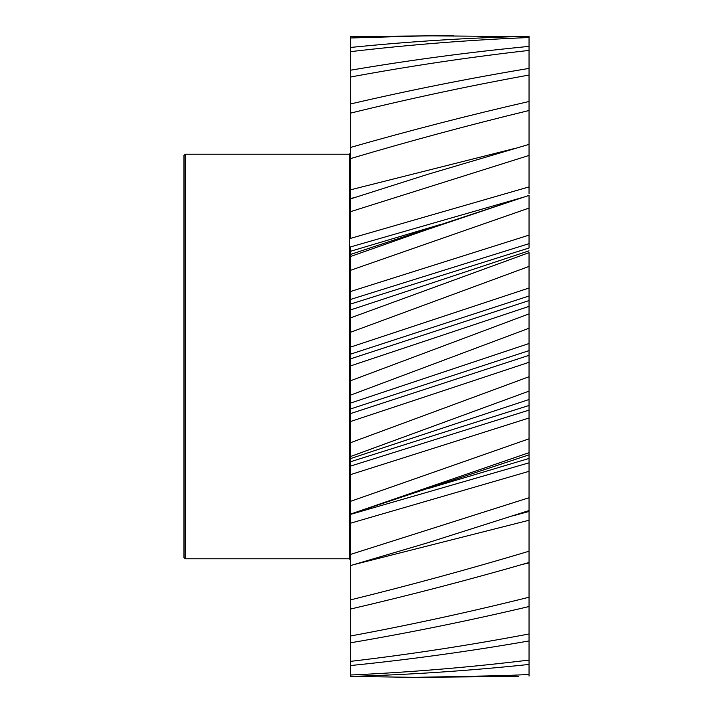 <?xml version="1.0" encoding="UTF-8"?>
<svg xmlns="http://www.w3.org/2000/svg" width="713" height="713" viewBox="0 0 713 713"><rect width="100%" height="100%" fill="white"/><g stroke="black" fill="none" stroke-linecap="round" stroke-linejoin="round"><path stroke-width="1.07" d="M350.546 380.751L529.037 313.872L529.037 328.23L350.546 395.127L350.546 347.106L350.546 354.147L529.037 295.984L529.037 266.421L350.546 332.249L350.546 317.873L529.037 252.652L529.037 266.421M529.037 186.904L350.546 238.383L350.546 211.663L529.037 155.434L529.037 144.382L529.037 193.883M529.037 208.071L529.037 235.121L350.546 291.501L350.546 299.433L350.546 270.298L529.037 208.071L529.037 195.415L350.546 254.416L350.546 246.912L524.002 197.055M350.546 675.015L350.546 676.432C410.046 674.73 469.546 670.737 529.037 664.445L529.037 660.078C469.546 667.332 410.046 672.306 350.546 675.015L350.546 413.567L529.037 355.324L529.037 362.293L529.037 350.618L350.546 408.95L350.546 395.127M350.546 358.853L529.037 300.583L529.037 306.376L529.037 295.984M183.963 557.593L183.963 155.407L185.157 154.222L185.157 558.778L183.963 557.593M350.546 665.55C410.046 659.525 469.546 651.325 529.037 640.951L529.037 606.531C469.546 620.577 410.046 632.672 350.546 642.796M350.546 661.361C410.046 654.365 469.546 645.238 529.037 633.982M350.546 635.987C410.046 624.971 469.546 612.048 529.037 597.227L529.037 606.531M350.546 609.036C410.046 595.203 469.546 579.687 529.037 562.504L529.037 520.249L354.539 564.438M350.546 599.874C410.046 585.257 469.546 569.036 529.037 551.22M350.546 565.578L427.23 542.923L529.037 510.553L529.037 471.329L350.546 523.19L350.546 514.394L350.546 523.19M350.546 554.411L529.037 497.727M529.037 454.832L350.546 514.082L529.037 452.684L529.037 405.474L350.546 461.739L350.546 458.584L487.273 413.299M350.546 501.337L529.037 438.807M350.546 456.525L529.037 391.125L529.037 362.293L350.546 421.508M350.546 442.702L529.037 376.731M521.051 198.018L427.23 229.55L350.546 256.475L350.546 270.298M356.259 197.055L350.546 198.606L353.309 198.018L350.546 198.918L350.546 211.663M353.309 198.018L427.23 174.498L529.037 144.382M529.037 101.496C469.546 115.105 410.046 130.417 350.546 147.422L350.546 158.589C410.046 140.942 469.546 124.918 529.037 110.515L529.037 75.052C469.546 85.827 410.046 98.519 350.546 113.126L350.546 103.964C410.046 90.132 469.546 78.278 529.037 68.403L529.037 75.052M529.037 46.39C469.546 52.147 410.046 60.088 350.546 70.204L350.546 77.013C410.046 66.006 469.546 57.138 529.037 50.409L529.037 37.522C469.546 39.946 410.046 44.652 350.546 51.639L350.546 47.45C410.046 41.425 469.546 37.709 529.037 36.292L529.037 37.522M453.655 35.65L350.546 36.568L350.546 37.985L427.23 35.802L518.289 36.568M518.289 676.432L415.189 677.35L503.913 675.621L529.037 674.507L529.037 676.102M350.546 676.432L415.189 677.35M529.037 660.078L529.037 640.951M529.037 674.507L529.037 664.445M529.037 597.227L529.037 562.504M529.037 517.585L529.037 513.422M529.037 164.507L529.037 163.901M529.037 68.403L529.037 50.409M529.037 145.202L529.037 110.515M529.037 235.121L529.037 243.668L350.546 299.433L350.546 304.05L529.037 247.999L529.037 243.668M529.037 313.872L529.037 306.376L350.546 365.894M350.546 413.567L350.546 403.077L529.037 343.514L529.037 328.23M529.037 343.514L529.037 350.618M487.273 413.29L529.037 399.521L529.037 391.125M529.037 399.521L529.037 405.474M350.546 466.088L529.037 410.109L529.037 417.996L350.546 474.617M529.037 452.684L529.037 454.359M350.546 514.394L529.037 462.826L529.037 453.816M529.037 462.826L529.037 471.329M512.594 515.936L529.037 511.462L529.037 510.561L515.526 514.982M529.037 511.462L529.037 520.249M529.037 287.999L350.546 347.106L350.546 332.249M350.546 317.873L350.546 304.05M350.546 256.475L350.546 254.416M350.546 198.606L350.546 158.589M350.546 147.422L350.546 113.126M350.546 103.964L350.546 77.013M350.546 70.204L350.546 51.639M350.546 47.45L350.546 37.985M350.546 189.81L514.331 148.554M350.546 251.261L441.249 224.274M381.847 299.612L350.546 309.923M529.037 458.459L427.622 488.708M529.037 562.878L522.255 564.446M185.157 558.778L349.361 558.778L349.361 154.222L350.546 153.028M381.553 299.71L529.037 250.842M349.361 154.222L185.157 154.222M349.361 558.778L350.546 559.972"/></g></svg>
